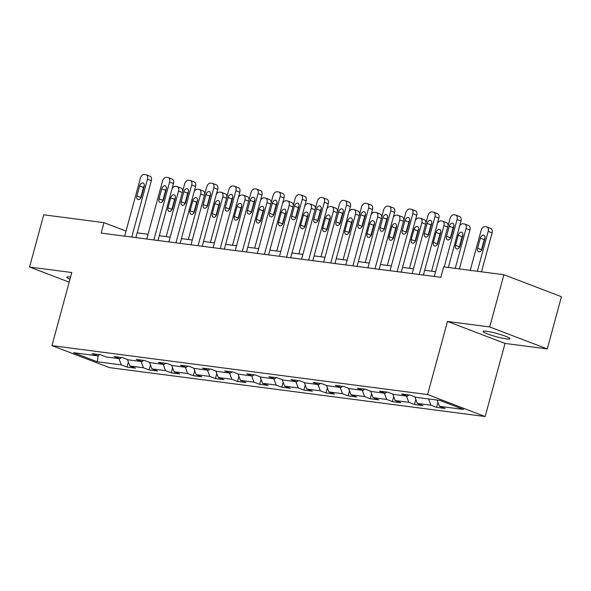 <?xml version="1.0" encoding="UTF-8"?>
<svg xmlns="http://www.w3.org/2000/svg" width="591" height="591" viewBox="0 0 591 591"><rect width="100%" height="100%" fill="white"/><g stroke="black" fill="none" stroke-linecap="round" stroke-linejoin="round"><path stroke-width="0.89" d="M486.563 331.27A13.948 1.633 -164.8 0 0 483.061 331.418A13.948 1.633 -164.8 0 0 491.453 335.282A13.948 1.633 -164.8 0 0 506.472 338.872A13.948 1.633 -164.8 0 0 509.981 338.732A13.948 1.633 -164.8 0 0 501.582 334.868A13.948 1.633 -164.8 0 0 486.563 331.27M70.551 277.098A13.948 1.633 -164.8 0 0 70.344 277.076A13.948 1.633 -164.8 0 0 66.835 277.216A13.948 1.633 -164.8 0 0 69.982 279.203M547.259 348.926L489.725 326.941L447.476 321.445L505.017 343.423L547.259 348.926L561.45 296.704L503.909 274.726L443.664 266.881L440.827 277.319L101.15 233.09L103.986 222.652L43.741 214.806L29.55 267.021L69.177 282.158M505.017 343.423L485.152 416.529L109.468 367.609L51.934 345.632L427.611 394.552L485.152 416.529M97.197 361.744L121.303 364.883L126.976 367.055L135.479 368.163L129.806 365.992L143.414 367.765L149.095 369.936L157.598 371.037L151.924 368.873L165.532 370.646L171.205 372.81L179.716 373.918L174.035 371.754L187.643 373.527L193.323 375.691L201.827 376.799L196.153 374.635L209.761 376.408L215.434 378.572L223.945 379.681L218.271 377.509L231.879 379.282L237.552 381.454L246.063 382.562L240.382 380.39L253.99 382.163L259.671 384.335L268.174 385.443L262.5 383.271L276.108 385.044L281.781 387.208L290.292 388.317L284.611 386.152L298.226 387.925L303.9 390.09L312.403 391.198L306.729 389.033L320.337 390.806L326.018 392.971L334.521 394.079L328.847 391.914L342.455 393.68L348.129 395.852L356.639 396.96L350.958 394.788L364.573 396.561L370.247 398.733L378.75 399.841L373.076 397.669L386.684 399.442L392.365 401.614L400.868 402.715L395.194 400.55L408.802 402.323L414.476 404.488L422.986 405.596L417.305 403.431L430.92 405.204L436.594 407.369L445.097 408.477L439.423 406.312L463.521 409.445L439.889 400.417L415.783 397.278L410.11 395.113L401.607 394.005L407.28 396.169L393.672 394.404L387.992 392.232L379.488 391.124L385.162 393.296L371.554 391.523L365.881 389.351L357.37 388.243L363.051 390.415L349.436 388.642L343.763 386.47L335.26 385.369L340.933 387.533L327.325 385.76L321.644 383.596L313.141 382.488L318.815 384.652L305.207 382.879L299.534 380.715L291.023 379.607L296.704 381.771L283.089 379.998L277.415 377.834L268.912 376.726L274.586 378.897L260.978 377.124L255.297 374.953L246.794 373.844L252.468 376.016L238.86 374.243L233.186 372.071L224.676 370.963L230.357 373.135L216.749 371.362L211.068 369.198L202.565 368.09L208.239 370.254L194.631 368.481L188.957 366.317L180.447 365.208L186.121 367.373L172.513 365.6L166.839 363.435L158.336 362.327L164.01 364.492L150.402 362.726L144.721 360.554L136.218 359.446L141.892 361.618L128.284 359.845L122.61 357.673L114.1 356.565L119.781 358.737L106.166 356.964L100.492 354.792L91.989 353.691L97.663 355.856L73.565 352.716L97.197 361.744L98.291 355.413M408.994 394.965L407.28 396.169M430.92 405.204L428.615 398.955M417.305 403.431L414.926 396.953M386.876 392.084L385.162 393.296M408.802 402.323L406.497 396.073M395.194 400.55L392.808 394.071M364.758 389.21L363.051 390.415M386.684 399.442L384.386 393.192M373.076 397.669L370.69 391.19M342.647 386.329L340.933 387.533M364.573 396.561L362.268 390.311M350.958 394.788L348.579 388.309M320.529 383.448L318.815 384.652M342.455 393.68L340.157 387.43M328.847 391.914L326.461 385.428M298.418 380.567L296.704 381.771M320.337 390.806L318.039 384.549M306.729 389.033L304.343 382.554M276.3 377.686L274.586 378.897M298.226 387.925L295.921 381.675M284.611 386.152L282.232 379.673M254.182 374.805L252.468 376.016M276.108 385.044L273.81 378.794M262.5 383.271L260.114 376.792M232.071 371.931L230.357 373.135M253.99 382.163L251.692 375.913M240.382 380.39L237.996 373.911M209.953 369.05L208.239 370.254M231.879 379.282L229.574 373.032M218.271 377.509L215.885 371.03M187.835 366.169L186.121 367.373M209.761 376.408L207.463 370.151M196.153 374.635L193.767 368.156M165.724 363.288L164.01 364.492M187.643 373.527L185.345 367.277M174.035 371.754L171.649 365.275M143.606 360.407L141.892 361.618M165.532 370.646L163.227 364.396M151.924 368.873L149.538 362.394M121.487 357.533L119.781 358.737M143.414 367.765L141.116 361.515M129.806 365.992L127.42 359.513M99.377 354.652L97.663 355.856M121.303 364.883L118.998 358.634M489.725 326.941L503.909 274.726M447.476 321.445L427.611 394.552M51.934 345.632L71.799 272.525L29.55 267.021M126.038 231.066L103.986 222.652M435.567 271.697L424.685 270.279M413.449 268.816L402.567 267.398M391.338 265.935L380.456 264.524M369.22 263.061L358.338 261.643M347.109 260.18L336.22 258.762M324.991 257.299L314.109 255.881M302.873 254.418L291.991 253M280.762 251.537L269.873 250.126M258.644 248.663L247.762 247.245M236.526 245.782L225.644 244.364M214.415 242.901L203.533 241.483M192.297 240.02L181.415 238.601M170.178 237.139L159.297 235.72M148.068 234.258L137.186 232.847M439.423 406.312L437.126 400.055M126.976 367.055L128.343 362.017M149.095 369.936L150.461 364.898M171.205 372.81L172.572 367.779M193.323 375.691L194.69 370.66M215.434 378.572L216.808 373.542M237.552 381.454L238.919 376.415M259.671 384.335L261.037 379.296M281.781 387.208L283.155 382.178M303.9 390.09L305.266 385.059M326.018 392.971L327.384 387.94M348.129 395.852L349.495 390.821M370.247 398.733L371.613 393.695M392.365 401.614L393.732 396.576M414.476 404.488L415.842 399.457M436.594 407.369L437.961 402.338M124.657 236.156L140.377 178.275A4.359 2.815 -69.1 0 1 144.352 174.471L145.763 174.655A4.359 2.815 -69.1 0 1 146.184 174.759A4.359 2.815 -69.1 0 1 147.469 179.199L131.741 237.08M135.886 237.619L151.355 180.683L147.469 179.199M139.609 185.966A3.487 2.253 110.9 0 1 143.125 183.003A3.487 2.253 110.9 0 1 144.145 186.557L141.426 196.581A3.487 2.253 110.9 0 1 137.91 199.544A3.487 2.253 110.9 0 1 136.89 195.99L139.609 185.966L143.502 187.45A3.487 2.253 110.9 0 1 144.3 185.759M140.621 198.266A3.487 2.253 110.9 0 1 140.776 197.475L143.502 187.45M146.184 174.759L150.077 176.244A4.359 2.815 110.9 0 1 151.355 180.683M172.084 188.669A4.359 2.815 -69.1 0 1 175.453 186.35L176.872 186.534A4.359 2.815 -69.1 0 1 177.285 186.638A4.359 2.815 -69.1 0 1 178.571 191.078L166.197 236.622M175.401 197.638A3.487 2.253 -69.1 0 0 174.604 199.33L171.878 209.354A3.487 2.253 -69.1 0 0 171.73 210.152M177.285 186.638L181.178 188.123A4.359 2.815 110.9 0 1 182.671 191.166M170.71 197.845L167.992 207.869A3.487 2.253 -69.1 0 0 169.011 211.423A3.487 2.253 -69.1 0 0 172.528 208.46L175.246 198.436A3.487 2.253 -69.1 0 0 174.227 194.882A3.487 2.253 -69.1 0 0 170.71 197.845L174.604 199.33M146.767 239.03L162.495 181.156A4.359 2.815 -69.1 0 1 166.463 177.344L167.881 177.529A4.359 2.815 -69.1 0 1 168.302 177.64A4.359 2.815 -69.1 0 1 169.58 182.08L153.859 239.953M158.004 240.493L173.473 183.565L169.58 182.08M161.727 188.839A3.487 2.253 110.9 0 1 165.236 185.877A3.487 2.253 110.9 0 1 166.263 189.43L163.537 199.463A3.487 2.253 110.9 0 1 160.028 202.425A3.487 2.253 110.9 0 1 159.001 198.871L161.727 188.839L165.613 190.324A3.487 2.253 110.9 0 1 166.411 188.64M162.739 201.147A3.487 2.253 110.9 0 1 162.887 200.356L165.613 190.324M168.302 177.64L172.188 179.125A4.359 2.815 110.9 0 1 173.473 183.565M168.886 241.911L184.606 184.037A4.359 2.815 -69.1 0 1 188.581 180.225L189.999 180.41A4.359 2.815 -69.1 0 1 190.42 180.521A4.359 2.815 -69.1 0 1 191.698 184.961L175.97 242.835M180.115 243.374L195.584 186.446L191.698 184.961M183.845 191.72A3.487 2.253 110.9 0 1 187.354 188.758A3.487 2.253 110.9 0 1 188.381 192.311L185.655 202.336A3.487 2.253 110.9 0 1 182.139 205.299A3.487 2.253 110.9 0 1 181.119 201.745L183.845 191.72L187.731 193.205A3.487 2.253 110.9 0 1 188.529 191.521M184.857 204.028A3.487 2.253 110.9 0 1 185.005 203.23L187.731 193.205M190.42 180.521L194.306 182.006A4.359 2.815 110.9 0 1 195.584 186.446M194.195 191.55A4.359 2.815 -69.1 0 1 197.564 189.231L198.982 189.415A4.359 2.815 -69.1 0 1 199.403 189.519A4.359 2.815 -69.1 0 1 200.681 193.959L188.307 239.503M197.512 200.519A3.487 2.253 -69.1 0 0 196.714 202.211L193.988 212.235A3.487 2.253 -69.1 0 0 193.841 213.026M199.403 189.519L203.289 191.004A4.359 2.815 110.9 0 1 204.789 194.047M192.829 200.726L190.103 210.751A3.487 2.253 -69.1 0 0 191.129 214.304A3.487 2.253 -69.1 0 0 194.638 211.342L197.364 201.317A3.487 2.253 -69.1 0 0 196.338 197.763A3.487 2.253 -69.1 0 0 192.829 200.726L196.714 202.211M216.313 194.432A4.359 2.815 -69.1 0 1 219.682 192.105L221.1 192.289A4.359 2.815 -69.1 0 1 221.522 192.4A4.359 2.815 -69.1 0 1 222.8 196.84L210.426 242.384M219.63 203.4A3.487 2.253 -69.1 0 0 218.833 205.084L216.107 215.117A3.487 2.253 -69.1 0 0 215.959 215.907M221.522 192.4L225.407 193.885A4.359 2.815 110.9 0 1 226.9 196.929M214.947 203.6L212.221 213.632A3.487 2.253 -69.1 0 0 213.24 217.185A3.487 2.253 -69.1 0 0 216.757 214.223L219.483 204.19A3.487 2.253 -69.1 0 0 218.456 200.637A3.487 2.253 -69.1 0 0 214.947 203.6L218.833 205.084M191.004 244.792L206.724 186.919A4.359 2.815 -69.1 0 1 210.691 183.107L212.11 183.291A4.359 2.815 -69.1 0 1 212.531 183.395A4.359 2.815 -69.1 0 1 213.816 187.842L198.088 245.716M202.233 246.255L217.702 189.327L213.816 187.842M205.956 194.602A3.487 2.253 110.9 0 1 209.473 191.639A3.487 2.253 110.9 0 1 210.492 195.193L207.773 205.217A3.487 2.253 110.9 0 1 204.257 208.18A3.487 2.253 110.9 0 1 203.23 204.626L205.956 194.602L209.842 196.086A3.487 2.253 110.9 0 1 210.647 194.395M206.968 206.909A3.487 2.253 110.9 0 1 207.123 206.111L209.842 196.086M212.531 183.395L216.424 184.88A4.359 2.815 110.9 0 1 217.702 189.327M213.115 247.673L228.843 189.792A4.359 2.815 -69.1 0 1 232.81 185.988L234.228 186.172A4.359 2.815 -69.1 0 1 234.649 186.276A4.359 2.815 -69.1 0 1 235.927 190.716L220.207 248.597M224.351 249.136L239.813 192.201L235.927 190.716M228.074 197.483A3.487 2.253 110.9 0 1 231.583 194.52A3.487 2.253 110.9 0 1 232.61 198.074L229.884 208.098A3.487 2.253 110.9 0 1 226.375 211.061A3.487 2.253 110.9 0 1 225.348 207.507L228.074 197.483L231.96 198.968A3.487 2.253 110.9 0 1 232.758 197.276M229.086 209.79A3.487 2.253 110.9 0 1 229.234 208.992L231.96 198.968M234.649 186.276L238.535 187.761A4.359 2.815 110.9 0 1 239.813 192.201M235.233 250.554L250.953 192.673A4.359 2.815 -69.1 0 1 254.928 188.869L256.346 189.054A4.359 2.815 -69.1 0 1 256.767 189.157A4.359 2.815 -69.1 0 1 258.045 193.597L242.317 251.478M246.462 252.017L261.931 195.082L258.045 193.597M250.185 200.364A3.487 2.253 110.9 0 1 253.702 197.401A3.487 2.253 110.9 0 1 254.728 200.955L252.002 210.98A3.487 2.253 110.9 0 1 248.486 213.942A3.487 2.253 110.9 0 1 247.466 210.389L250.185 200.364L254.078 201.849A3.487 2.253 110.9 0 1 254.876 200.157M251.205 212.664A3.487 2.253 110.9 0 1 251.352 211.874L254.078 201.849M256.767 189.157L260.653 190.642A4.359 2.815 110.9 0 1 261.931 195.082M238.432 197.313A4.359 2.815 -69.1 0 1 241.8 194.986L243.211 195.17A4.359 2.815 -69.1 0 1 243.632 195.281A4.359 2.815 -69.1 0 1 244.918 199.721L232.544 245.258M241.749 206.281A3.487 2.253 -69.1 0 0 240.951 207.966L238.225 217.99A3.487 2.253 -69.1 0 0 238.07 218.788M243.632 195.281L247.526 196.766A4.359 2.815 110.9 0 1 249.018 199.81M237.057 206.481L234.339 216.505A3.487 2.253 -69.1 0 0 235.358 220.059A3.487 2.253 -69.1 0 0 238.875 217.096L241.593 207.072A3.487 2.253 -69.1 0 0 240.574 203.518A3.487 2.253 -69.1 0 0 237.057 206.481L240.951 207.966M260.542 200.194A4.359 2.815 -69.1 0 1 263.911 197.867L265.329 198.051A4.359 2.815 -69.1 0 1 265.751 198.155A4.359 2.815 -69.1 0 1 267.029 202.602L254.655 248.139M263.859 209.155A3.487 2.253 -69.1 0 0 263.061 210.847L260.335 220.871A3.487 2.253 -69.1 0 0 260.188 221.669M265.751 198.155L269.636 199.64A4.359 2.815 110.9 0 1 271.136 202.683M259.176 209.362L256.45 219.387A3.487 2.253 -69.1 0 0 257.477 222.94A3.487 2.253 -69.1 0 0 260.986 219.978L263.712 209.953A3.487 2.253 -69.1 0 0 262.685 206.399A3.487 2.253 -69.1 0 0 259.176 209.362L263.061 210.847M282.661 203.068A4.359 2.815 -69.1 0 1 286.029 200.748L287.448 200.933A4.359 2.815 -69.1 0 1 287.869 201.036A4.359 2.815 -69.1 0 1 289.147 205.476L276.773 251.02M285.978 212.036A3.487 2.253 -69.1 0 0 285.18 213.728L282.454 223.753A3.487 2.253 -69.1 0 0 282.306 224.55M287.869 201.036L291.755 202.521A4.359 2.815 110.9 0 1 293.247 205.565M281.294 212.243L278.568 222.268A3.487 2.253 -69.1 0 0 279.587 225.821A3.487 2.253 -69.1 0 0 283.104 222.859L285.83 212.834A3.487 2.253 -69.1 0 0 284.803 209.28A3.487 2.253 -69.1 0 0 281.294 212.243L285.18 213.728M257.344 253.428L273.072 195.555A4.359 2.815 -69.1 0 1 277.039 191.75L278.457 191.935A4.359 2.815 -69.1 0 1 278.878 192.038A4.359 2.815 -69.1 0 1 280.156 196.478L264.436 254.352M268.58 254.891L284.049 197.963L280.156 196.478M272.303 203.238A3.487 2.253 110.9 0 1 275.82 200.283A3.487 2.253 110.9 0 1 276.839 203.829L274.113 213.861A3.487 2.253 110.9 0 1 270.604 216.823A3.487 2.253 110.9 0 1 269.577 213.27L272.303 203.238L276.189 204.73A3.487 2.253 110.9 0 1 276.994 203.038M273.315 215.545A3.487 2.253 110.9 0 1 273.47 214.755L276.189 204.73M278.878 192.038L282.764 193.523A4.359 2.815 110.9 0 1 284.049 197.963M304.779 205.949A4.359 2.815 -69.1 0 1 308.14 203.629L309.558 203.814A4.359 2.815 -69.1 0 1 309.98 203.917A4.359 2.815 -69.1 0 1 311.265 208.357L298.891 253.901M308.096 214.917A3.487 2.253 -69.1 0 0 307.29 216.609L304.572 226.634A3.487 2.253 -69.1 0 0 304.417 227.424M309.98 203.917L313.873 205.402A4.359 2.815 110.9 0 1 315.365 208.446M303.405 215.124L300.679 225.149A3.487 2.253 -69.1 0 0 301.705 228.702A3.487 2.253 -69.1 0 0 305.222 225.74L307.941 215.715A3.487 2.253 -69.1 0 0 306.921 212.162A3.487 2.253 -69.1 0 0 303.405 215.124L307.29 216.609M279.462 256.309L295.19 198.436A4.359 2.815 -69.1 0 1 299.157 194.624L300.575 194.808A4.359 2.815 -69.1 0 1 300.996 194.919A4.359 2.815 -69.1 0 1 302.274 199.359L286.554 257.233M290.698 257.772L306.16 200.844L302.274 199.359M294.421 206.119A3.487 2.253 110.9 0 1 297.93 203.156A3.487 2.253 110.9 0 1 298.957 206.71L296.231 216.734A3.487 2.253 110.9 0 1 292.722 219.697A3.487 2.253 110.9 0 1 291.695 216.151L294.421 206.119L298.307 207.604A3.487 2.253 110.9 0 1 299.105 205.919M295.434 218.426A3.487 2.253 110.9 0 1 295.581 217.636L298.307 207.604M300.996 194.919L304.882 196.404A4.359 2.815 110.9 0 1 306.16 200.844M326.889 208.83A4.359 2.815 -69.1 0 1 330.258 206.51L331.677 206.695A4.359 2.815 -69.1 0 1 332.098 206.798A4.359 2.815 -69.1 0 1 333.376 211.238L321.002 256.782M330.206 217.798A3.487 2.253 -69.1 0 0 329.409 219.49L326.683 229.515A3.487 2.253 -69.1 0 0 326.535 230.305M332.098 206.798L335.983 208.283A4.359 2.815 110.9 0 1 337.483 211.327M325.523 217.998L322.797 228.03A3.487 2.253 -69.1 0 0 323.824 231.583A3.487 2.253 -69.1 0 0 327.333 228.621L330.059 218.589A3.487 2.253 -69.1 0 0 329.032 215.043A3.487 2.253 -69.1 0 0 325.523 217.998L329.409 219.49M301.58 259.19L317.301 201.317A4.359 2.815 -69.1 0 1 321.275 197.505L322.693 197.69A4.359 2.815 -69.1 0 1 323.114 197.793A4.359 2.815 -69.1 0 1 324.393 202.24L308.665 260.114M312.809 260.653L328.278 203.725L324.393 202.24M316.532 209A3.487 2.253 110.9 0 1 320.049 206.037A3.487 2.253 110.9 0 1 321.076 209.591L318.35 219.616A3.487 2.253 110.9 0 1 314.833 222.578A3.487 2.253 110.9 0 1 313.814 219.025L316.532 209L320.425 210.485A3.487 2.253 110.9 0 1 321.223 208.8M317.552 221.307A3.487 2.253 110.9 0 1 317.699 220.509L320.425 210.485M323.114 197.793L327 199.285A4.359 2.815 110.9 0 1 328.278 203.725M349.008 211.711A4.359 2.815 -69.1 0 1 352.376 209.384L353.795 209.569A4.359 2.815 -69.1 0 1 354.216 209.679A4.359 2.815 -69.1 0 1 355.494 214.119L343.12 259.663M352.325 220.679A3.487 2.253 -69.1 0 0 351.527 222.364L348.801 232.396A3.487 2.253 -69.1 0 0 348.653 233.186M354.216 209.679L358.102 211.164A4.359 2.815 110.9 0 1 359.594 214.208M347.634 220.879L344.915 230.911A3.487 2.253 -69.1 0 0 345.934 234.457A3.487 2.253 -69.1 0 0 349.451 231.495L352.177 221.47A3.487 2.253 -69.1 0 0 351.15 217.916A3.487 2.253 -69.1 0 0 347.634 220.879L351.527 222.364M323.691 262.072L339.419 204.198A4.359 2.815 -69.1 0 1 343.386 200.386L344.804 200.571A4.359 2.815 -69.1 0 1 345.225 200.674A4.359 2.815 -69.1 0 1 346.503 205.114L330.783 262.995M334.927 263.534L350.397 206.606L346.503 205.114M338.65 211.881A3.487 2.253 110.9 0 1 342.167 208.919A3.487 2.253 110.9 0 1 343.186 212.472L340.46 222.497A3.487 2.253 110.9 0 1 336.951 225.459A3.487 2.253 110.9 0 1 335.924 221.906L338.65 211.881L342.536 213.366A3.487 2.253 110.9 0 1 343.334 211.674M339.662 224.188A3.487 2.253 110.9 0 1 339.818 223.391L342.536 213.366M345.225 200.674L349.111 202.159A4.359 2.815 110.9 0 1 350.397 206.606M371.126 214.592A4.359 2.815 -69.1 0 1 374.487 212.265L375.906 212.45A4.359 2.815 -69.1 0 1 376.327 212.553A4.359 2.815 -69.1 0 1 377.605 217L365.238 262.537M374.443 223.561A3.487 2.253 -69.1 0 0 373.638 225.245L370.919 235.27A3.487 2.253 -69.1 0 0 370.764 236.068M376.327 212.553L380.212 214.045A4.359 2.815 110.9 0 1 381.712 217.089M369.752 223.76L367.026 233.785A3.487 2.253 -69.1 0 0 368.053 237.338A3.487 2.253 -69.1 0 0 371.562 234.376L374.288 224.351A3.487 2.253 -69.1 0 0 373.268 220.798A3.487 2.253 -69.1 0 0 369.752 223.76L373.638 225.245M345.809 264.953L361.537 207.072A4.359 2.815 -69.1 0 1 365.504 203.267L366.922 203.452A4.359 2.815 -69.1 0 1 367.343 203.555A4.359 2.815 -69.1 0 1 368.621 207.995L352.901 265.876M357.045 266.415L372.507 209.48L368.621 207.995M360.769 214.762A3.487 2.253 110.9 0 1 364.278 211.8A3.487 2.253 110.9 0 1 365.304 215.353L362.579 225.378A3.487 2.253 110.9 0 1 359.069 228.34A3.487 2.253 110.9 0 1 358.043 224.787L360.769 214.762L364.654 216.247A3.487 2.253 110.9 0 1 365.452 214.555M361.781 227.07A3.487 2.253 110.9 0 1 361.928 226.272L364.654 216.247M367.343 203.555L371.229 205.04A4.359 2.815 110.9 0 1 372.507 209.48M393.237 217.466A4.359 2.815 -69.1 0 1 396.605 215.146L398.024 215.331A4.359 2.815 -69.1 0 1 398.445 215.434A4.359 2.815 -69.1 0 1 399.723 219.874L387.349 265.418M396.554 226.434A3.487 2.253 -69.1 0 0 395.756 228.126L393.03 238.151A3.487 2.253 -69.1 0 0 392.882 238.949M398.445 215.434L402.331 216.919A4.359 2.815 110.9 0 1 403.83 219.963M391.87 226.641L389.144 236.666A3.487 2.253 -69.1 0 0 390.171 240.219A3.487 2.253 -69.1 0 0 393.68 237.257L396.406 227.232A3.487 2.253 -69.1 0 0 395.379 223.679A3.487 2.253 -69.1 0 0 391.87 226.641L395.756 228.126M367.927 267.834L383.648 209.953A4.359 2.815 -69.1 0 1 387.622 206.148L389.041 206.333A4.359 2.815 -69.1 0 1 389.454 206.436A4.359 2.815 -69.1 0 1 390.74 210.876L375.012 268.75M379.156 269.297L394.625 212.361L390.74 210.876M382.879 217.643A3.487 2.253 110.9 0 1 386.396 214.681A3.487 2.253 110.9 0 1 387.415 218.234L384.697 228.259A3.487 2.253 110.9 0 1 381.18 231.221A3.487 2.253 110.9 0 1 380.161 227.668L382.879 217.643L386.773 219.128A3.487 2.253 110.9 0 1 387.57 217.436M383.899 229.943A3.487 2.253 110.9 0 1 384.047 229.153L386.773 219.128M389.454 206.436L393.347 207.921A4.359 2.815 110.9 0 1 394.625 212.361M415.355 220.347A4.359 2.815 -69.1 0 1 418.724 218.027L420.142 218.212A4.359 2.815 -69.1 0 1 420.563 218.315A4.359 2.815 -69.1 0 1 421.841 222.755L409.467 268.299M418.672 229.315A3.487 2.253 -69.1 0 0 417.874 231.007L415.148 241.032A3.487 2.253 -69.1 0 0 415 241.83M420.563 218.315L424.449 219.8A4.359 2.815 110.9 0 1 425.941 222.844M413.981 229.522L411.262 239.547A3.487 2.253 -69.1 0 0 412.282 243.1A3.487 2.253 -69.1 0 0 415.798 240.138L418.524 230.113A3.487 2.253 -69.1 0 0 417.497 226.56A3.487 2.253 -69.1 0 0 413.981 229.522L417.874 231.007M390.038 270.708L405.766 212.834A4.359 2.815 -69.1 0 1 409.733 209.022L411.151 209.207A4.359 2.815 -69.1 0 1 411.572 209.317A4.359 2.815 -69.1 0 1 412.85 213.757L397.13 271.631M401.274 272.17L416.744 215.242L412.85 213.757M404.998 220.517A3.487 2.253 110.9 0 1 408.507 217.554A3.487 2.253 110.9 0 1 409.533 221.108L406.807 231.14A3.487 2.253 110.9 0 1 403.298 234.102A3.487 2.253 110.9 0 1 402.272 230.549L404.998 220.517L408.883 222.002A3.487 2.253 110.9 0 1 409.681 220.317M406.01 232.824A3.487 2.253 110.9 0 1 406.165 232.034L408.883 222.002M411.572 209.317L415.458 210.802A4.359 2.815 110.9 0 1 416.744 215.242M437.466 223.228A4.359 2.815 -69.1 0 1 440.834 220.908L442.253 221.093A4.359 2.815 -69.1 0 1 442.674 221.197A4.359 2.815 -69.1 0 1 443.952 225.636L431.585 271.18M440.783 232.197A3.487 2.253 -69.1 0 0 439.985 233.888L437.266 243.913A3.487 2.253 -69.1 0 0 437.111 244.704M442.674 221.197L446.56 222.681A4.359 2.815 110.9 0 1 448.059 225.725M436.099 232.403L433.373 242.428A3.487 2.253 -69.1 0 0 434.4 245.982A3.487 2.253 -69.1 0 0 437.909 243.019L440.635 232.994A3.487 2.253 -69.1 0 0 439.615 229.441A3.487 2.253 -69.1 0 0 436.099 232.403L439.985 233.888M412.156 273.589L427.884 215.715A4.359 2.815 -69.1 0 1 431.851 211.903L433.269 212.088A4.359 2.815 -69.1 0 1 433.691 212.199A4.359 2.815 -69.1 0 1 434.969 216.638L419.241 274.512M423.385 275.051L438.854 218.123L434.969 216.638M427.116 223.398A3.487 2.253 110.9 0 1 430.625 220.436A3.487 2.253 110.9 0 1 431.652 223.989L428.926 234.014A3.487 2.253 110.9 0 1 425.417 236.976A3.487 2.253 110.9 0 1 424.39 233.423L427.116 223.398L431.002 224.883A3.487 2.253 110.9 0 1 431.799 223.199M428.128 235.706A3.487 2.253 110.9 0 1 428.276 234.908L431.002 224.883M433.691 212.199L437.576 213.683A4.359 2.815 110.9 0 1 438.854 218.123M459.384 268.927L469.956 230.002A4.359 2.815 110.9 0 0 468.678 225.563L464.792 224.078A4.359 2.815 -69.1 0 0 464.371 223.967L462.952 223.782A4.359 2.815 -69.1 0 0 459.584 226.109M464.792 224.078A4.359 2.815 -69.1 0 1 466.07 228.518L455.24 268.388M462.901 235.078A3.487 2.253 -69.1 0 0 462.103 236.762L459.377 246.794A3.487 2.253 -69.1 0 0 459.229 247.585M458.217 235.277L455.491 245.309A3.487 2.253 -69.1 0 0 456.518 248.863A3.487 2.253 -69.1 0 0 460.027 245.9L462.753 235.868A3.487 2.253 -69.1 0 0 461.726 232.315A3.487 2.253 -69.1 0 0 458.217 235.277L462.103 236.762M434.274 276.47L449.995 218.596A4.359 2.815 -69.1 0 1 453.969 214.784L455.38 214.969A4.359 2.815 -69.1 0 1 455.801 215.072A4.359 2.815 -69.1 0 1 457.087 219.52L444.196 266.947M448.34 267.487L460.973 221.004L457.087 219.52M449.226 226.279A3.487 2.253 110.9 0 1 452.743 223.317A3.487 2.253 110.9 0 1 453.762 226.87L451.044 236.895A3.487 2.253 110.9 0 1 447.527 239.857A3.487 2.253 110.9 0 1 446.508 236.304L449.226 226.279L453.12 227.764A3.487 2.253 110.9 0 1 453.918 226.072M450.246 238.587A3.487 2.253 110.9 0 1 450.394 237.789L453.12 227.764M455.801 215.072L459.695 216.557A4.359 2.815 110.9 0 1 460.973 221.004M481.495 271.808L492.074 232.884A4.359 2.815 110.9 0 0 490.796 228.444L486.903 226.959A4.359 2.815 -69.1 0 0 486.489 226.848L485.071 226.663A4.359 2.815 -69.1 0 0 481.096 230.475L470.266 270.346M486.903 226.959A4.359 2.815 -69.1 0 1 488.188 231.399L477.351 271.269M485.019 237.959A3.487 2.253 -69.1 0 0 484.221 239.643L481.495 249.668A3.487 2.253 -69.1 0 0 481.347 250.466M480.328 238.158L477.609 248.183A3.487 2.253 -69.1 0 0 478.629 251.736A3.487 2.253 -69.1 0 0 482.145 248.774L484.864 238.749A3.487 2.253 -69.1 0 0 483.844 235.196A3.487 2.253 -69.1 0 0 480.328 238.158L484.221 239.643M136.89 195.99L140.776 197.475M178.571 191.078L182.309 192.511M171.878 209.354L167.992 207.869M159.001 198.871L162.887 200.356M181.119 201.745L185.005 203.23M200.681 193.959L204.42 195.385M193.988 212.235L190.103 210.751M222.8 196.84L226.538 198.266M216.107 215.117L212.221 213.632M203.23 204.626L207.123 206.111M225.348 207.507L229.234 208.992M247.466 210.389L251.352 211.874M244.918 199.721L248.656 201.147M238.225 217.99L234.339 216.505M267.029 202.602L270.767 204.028M260.335 220.871L256.45 219.387M289.147 205.476L292.885 206.909M282.454 223.753L278.568 222.268M269.577 213.27L273.47 214.755M311.265 208.357L315.003 209.79M304.572 226.634L300.679 225.149M291.695 216.151L295.581 217.636M333.376 211.238L337.114 212.664M326.683 229.515L322.797 228.03M313.814 219.025L317.699 220.509M355.494 214.119L359.232 215.545M348.801 232.396L344.915 230.911M335.924 221.906L339.818 223.391M377.605 217L381.35 218.426M370.919 235.27L367.026 233.785M358.043 224.787L361.928 226.272M399.723 219.874L403.461 221.307M393.03 238.151L389.144 236.666M380.161 227.668L384.047 229.153M421.841 222.755L425.579 224.188M415.148 241.032L411.262 239.547M402.272 230.549L406.165 232.034M443.952 225.636L447.697 227.062M437.266 243.913L433.373 242.428M424.39 233.423L428.276 234.908M466.07 228.518L469.956 230.002M459.377 246.794L455.491 245.309M446.508 236.304L450.394 237.789M488.188 231.399L492.074 232.884M481.495 249.668L477.609 248.183"/></g></svg>
